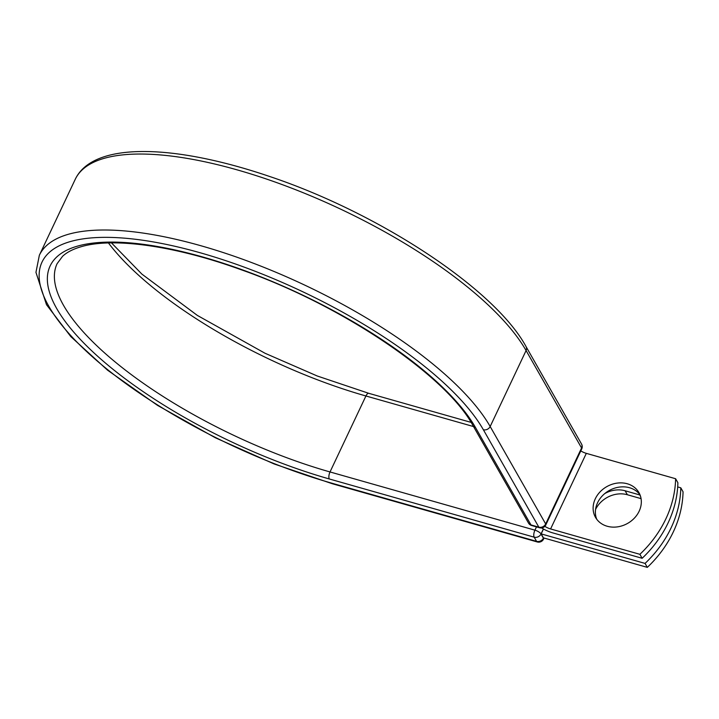 <?xml version="1.0" encoding="UTF-8"?>
<svg xmlns="http://www.w3.org/2000/svg" width="719" height="719" viewBox="0 0 719 719"><rect width="100%" height="100%" fill="white"/><g stroke="black" fill="none" stroke-linecap="round" stroke-linejoin="round"><path stroke-width="1.08" d="M639.137 511.236A24.994 21.121 -29.7 0 0 638.939 492.632A24.994 21.121 -29.7 0 0 616.992 483.132A24.994 21.121 -29.7 0 0 595.305 498.779A24.994 21.121 -29.7 0 0 595.503 517.374A24.994 21.121 -29.7 0 0 617.45 526.874A24.994 21.121 -29.7 0 0 639.137 511.236M639.946 494.69A24.994 21.121 -29.7 0 0 617.945 487.32A24.994 21.121 -29.7 0 0 597.57 502.752A24.994 21.121 -29.7 0 0 596.761 519.289M642.139 558.286L639.883 554.313A111.193 93.964 -29.7 0 0 675.608 478.728L677.873 482.692A111.193 93.964 150.3 0 1 642.139 558.286L552.848 532.914A16.654 5.689 25.3 0 1 541.578 527.926M675.608 478.728L586.318 453.356A8.116 2.768 25.3 0 1 580.799 450.903M639.883 554.313L550.592 528.95A8.116 2.768 25.3 0 1 544.822 526.344M541.173 533.893L645.06 563.408L647.316 567.372L543.429 537.857L541.173 533.893L543.474 529.022M604.742 493.585A24.994 21.121 150.3 0 1 625.108 490.771L639.766 494.942A24.994 21.121 150.3 0 1 640.081 495.031M595.557 509.465A24.994 21.121 150.3 0 1 627.372 494.744L641.06 498.635M647.316 567.372A111.193 93.964 -29.7 0 0 683.05 491.787L680.794 487.815A111.193 93.964 -29.7 0 1 645.06 563.408M677.684 486.934L680.794 487.815M550.592 528.95L586.318 453.356M39.347 255.272A253.16 86.433 25.3 0 1 252.8 263.01A253.16 86.433 25.3 0 1 490.169 426.52A5.339 4.512 150.3 0 1 483.348 429.719A247.83 84.608 25.3 0 0 200.493 252.854A247.83 84.608 25.3 0 0 48.811 306.267A247.83 84.608 25.3 0 0 331.666 483.141A5.339 2.193 -74.1 0 0 332.349 483.743L274.092 463.944L215.341 437.763L157.533 405.381L107.571 370.195L70.839 336.645L46.492 304.694L35.95 272.348L39.347 255.272L75.252 179.301A253.16 86.433 25.3 0 1 288.705 187.039A253.16 86.433 25.3 0 1 526.083 350.548L581.581 447.982A5.339 4.512 -29.7 0 0 581.536 444.018L526.038 346.576A5.339 4.512 150.3 0 1 526.083 350.548L490.169 426.52L545.676 523.953L581.581 447.982A5.339 1.824 -154.7 0 1 581.725 448.935A5.339 5.339 0 0 0 581.536 444.018M483.348 429.719L538.846 527.162A5.339 4.512 -29.7 0 0 545.676 523.953A5.339 1.824 -154.7 0 1 545.82 524.906L581.725 448.935M472.976 425.594C446.391 375.758 341.84 304.919 240.757 269.607C175.041 245.754 113.656 237.27 81.741 246.554C73.275 248.954 66.876 252.207 62.553 256.332L57.116 263.666A233.504 79.719 25.3 0 0 330.021 471.952A5.339 2.193 -74.1 0 0 329.284 478.962A238.843 81.544 25.3 0 1 56.684 308.505A238.843 81.544 25.3 0 1 202.875 257.025A238.843 81.544 25.3 0 1 475.475 427.481A5.339 4.512 150.3 0 1 472.976 425.594L528.483 523.028A5.339 4.512 -29.7 0 0 530.973 524.924L538.846 527.162A5.339 2.193 105.9 0 0 539.538 527.755A5.339 5.339 0 0 0 545.82 524.906M475.475 427.481L530.973 524.924A5.339 2.193 105.9 0 0 531.656 525.517L539.538 527.755M332.349 483.743L537.264 541.955A5.339 2.193 -74.1 0 1 536.572 541.353L534.199 537.183A5.339 2.193 -74.1 0 1 534.927 530.164L330.021 471.952L365.926 395.98A233.504 79.719 25.3 0 1 108.452 242.959M473.524 426.556L365.926 395.98A5.339 2.193 -74.1 0 1 368.802 393.329L317.241 375.992L265.005 353.245L197.357 315.416L141.913 274.128L111.481 242.896M331.666 483.141L536.572 541.353A5.339 4.512 150.3 0 0 543.402 538.154L543.528 537.884M329.284 478.962L534.199 537.183A5.339 4.512 150.3 0 0 541.021 533.974L543.402 538.154A5.339 1.824 -154.7 0 1 543.546 539.106L544.049 538.037M543.384 528.977L541.021 533.974A5.339 1.824 -154.7 0 0 534.927 530.164L536.482 526.892M625.108 490.771L627.372 494.744M639.766 494.942L640.485 496.191M75.252 179.301C93.111 141.652 173.306 143.881 268.627 176.146C378.562 212.644 494.996 289.119 526.038 346.576M368.802 393.329L471.08 422.386M528.483 523.028A5.339 5.339 0 0 0 531.656 525.517M537.264 541.955A5.339 5.339 0 0 0 543.546 539.106"/></g></svg>
